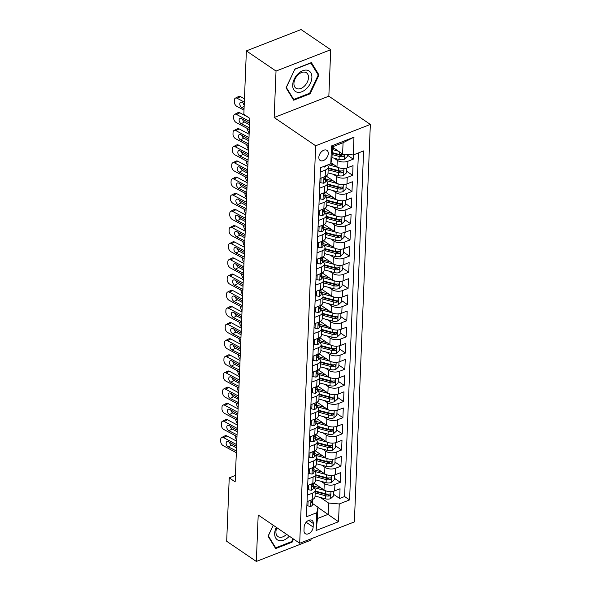 <?xml version="1.0" encoding="UTF-8"?>
<svg xmlns="http://www.w3.org/2000/svg" width="591" height="591" viewBox="0 0 591 591"><rect width="100%" height="100%" fill="white"/><g stroke="black" fill="none" stroke-linecap="round" stroke-linejoin="round"><path stroke-width="0.89" d="M318.837 157.25A6.065 3.967 124.2 0 0 320.152 160.42A6.065 3.967 124.2 0 0 325.235 159.43A6.065 3.967 124.2 0 0 328.293 153.557A6.065 3.967 124.2 0 0 326.978 150.387A6.065 3.967 124.2 0 0 321.896 151.377A6.065 3.967 124.2 0 0 318.837 157.25M330.709 49.725L276.027 71.06L274.158 117.513L328.847 96.178L330.709 49.725L301.07 29.55L246.381 50.885L243.832 114.299L249.764 118.34L235.159 481.887L229.234 477.853L226.685 541.275L256.331 561.45L311.014 540.115L311.065 538.807M328.847 96.178L370.343 124.428L354.378 521.912L299.696 543.247L315.66 145.763L370.343 124.428M313.814 483.017L324.001 489.954A7.587 3.96 2.3 0 0 334.654 490.877L340.047 488.772L339.655 498.464L333.679 494.394M321.076 481.325L324.26 483.49A7.587 3.96 2.3 0 0 334.912 484.413L340.305 482.308L334.321 478.237M340.305 482.308L340.697 472.615L335.304 474.721A7.587 3.96 2.3 0 1 324.651 473.797L314.464 466.86M315.114 450.704L325.294 457.641A7.587 3.96 2.3 0 0 335.954 458.557L341.347 456.451L340.955 466.151L334.971 462.081M315.757 434.548L325.944 441.477A7.587 3.96 2.3 0 0 336.597 442.4L341.997 440.295L341.605 449.995L335.622 445.917M316.407 418.391L326.594 425.321A7.587 3.96 2.3 0 0 337.247 426.244L342.647 424.139L342.255 433.831L336.272 429.76M317.057 402.227L327.244 409.164A7.587 3.96 2.3 0 0 337.897 410.088L343.29 407.982L342.906 417.674L336.922 413.604M317.707 386.071L327.894 393.008A7.587 3.96 2.3 0 0 338.547 393.931L343.94 391.826L343.556 401.518L337.572 397.447M318.357 369.914L328.544 376.851A7.587 3.96 2.3 0 0 339.197 377.767L344.59 375.669L344.198 385.362L338.222 381.291M319.007 353.758L329.187 360.687A7.587 3.96 2.3 0 0 339.847 361.611L345.24 359.505L344.849 369.205L338.865 365.127M319.65 337.601L329.837 344.531A7.587 3.96 2.3 0 0 340.497 345.454L345.89 343.349L345.499 353.049L339.515 348.971M320.3 321.445L330.487 328.374A7.587 3.96 2.3 0 0 341.14 329.298L346.54 327.192L346.149 336.885L340.165 332.814M320.95 305.281L331.137 312.218A7.587 3.96 2.3 0 0 341.79 313.141L347.183 311.036L346.799 320.728L340.815 316.658M321.6 289.125L331.787 296.061A7.587 3.96 2.3 0 0 342.44 296.985L347.833 294.879L347.449 304.572L341.465 300.501M322.25 272.968L332.438 279.905A7.587 3.96 2.3 0 0 343.09 280.821L348.483 278.716L348.092 288.415L342.115 284.345M322.9 256.812L333.088 263.741A7.587 3.96 2.3 0 0 343.74 264.665L349.133 262.559L348.742 272.259L342.758 268.181M323.55 240.655L333.73 247.585A7.587 3.96 2.3 0 0 344.39 248.508L349.783 246.403L349.392 256.095L343.408 252.025M324.193 224.491L334.38 231.428A7.587 3.96 2.3 0 0 345.033 232.352L350.433 230.246L350.042 239.939L344.058 235.868M324.843 208.335L335.031 215.272A7.587 3.96 2.3 0 0 345.683 216.195L351.084 214.09L350.692 223.782L344.708 219.712M325.493 192.178L335.681 199.115A7.587 3.96 2.3 0 0 346.333 200.031L351.726 197.933L351.342 207.626L345.358 203.555M326.143 176.022L336.331 182.951A7.587 3.96 2.3 0 0 346.983 183.875L352.376 181.769L351.992 191.469L346.008 187.391M331.004 162.732L336.981 166.795A7.587 3.96 2.3 0 0 347.634 167.718L353.026 165.613L352.635 175.313L346.658 171.235M319.628 188.189L324.777 186.18A7.587 3.96 -177.7 0 0 327.613 183.254A7.587 3.96 -177.7 0 0 325.944 180.639L325.611 180.41M318.977 204.346L324.127 202.336A7.587 3.96 -177.7 0 0 326.963 199.411A7.587 3.96 -177.7 0 0 325.301 196.803L324.961 196.574M318.335 220.502L323.476 218.493A7.587 3.96 -177.7 0 0 326.313 215.567A7.587 3.96 -177.7 0 0 324.651 212.959L324.311 212.73M317.685 236.659L322.834 234.649A7.587 3.96 -177.7 0 0 325.663 231.724A7.587 3.96 -177.7 0 0 324.001 229.116L323.661 228.887M317.035 252.815L322.184 250.806A7.587 3.96 -177.7 0 0 325.02 247.888A7.587 3.96 -177.7 0 0 323.351 245.272L323.011 245.043M316.384 268.971L321.534 266.969A7.587 3.96 -177.7 0 0 324.37 264.044A7.587 3.96 -177.7 0 0 322.701 261.429L322.368 261.2M315.734 285.135L320.883 283.126A7.587 3.96 -177.7 0 0 323.72 280.2A7.587 3.96 -177.7 0 0 322.051 277.593L321.718 277.364M315.084 301.292L320.233 299.282A7.587 3.96 -177.7 0 0 323.07 296.357A7.587 3.96 -177.7 0 0 321.401 293.749L321.068 293.52M314.442 317.448L319.583 315.439A7.587 3.96 -177.7 0 0 322.42 312.513A7.587 3.96 -177.7 0 0 320.758 309.906L320.418 309.677M313.791 333.605L318.941 331.595A7.587 3.96 -177.7 0 0 321.77 328.677A7.587 3.96 -177.7 0 0 320.108 326.062L319.768 325.833M313.141 349.761L318.29 347.752A7.587 3.96 -177.7 0 0 321.12 344.834A7.587 3.96 -177.7 0 0 319.458 342.219L319.118 341.99M312.491 365.925L317.64 363.916A7.587 3.96 -177.7 0 0 320.477 360.99A7.587 3.96 -177.7 0 0 318.808 358.375L318.468 358.146M311.841 382.082L316.99 380.072A7.587 3.96 -177.7 0 0 319.827 377.147A7.587 3.96 -177.7 0 0 318.157 374.539L317.825 374.31M311.191 398.238L316.34 396.229A7.587 3.96 -177.7 0 0 319.177 393.303A7.587 3.96 -177.7 0 0 317.507 390.695L317.175 390.466M310.541 414.394L315.69 412.385A7.587 3.96 -177.7 0 0 318.527 409.46A7.587 3.96 -177.7 0 0 316.865 406.852L316.525 406.623M309.898 430.551L315.04 428.541A7.587 3.96 -177.7 0 0 317.877 425.623A7.587 3.96 -177.7 0 0 316.215 423.008L315.875 422.779M309.248 446.707L314.397 444.705A7.587 3.96 -177.7 0 0 317.227 441.78A7.587 3.96 -177.7 0 0 315.564 439.165L315.225 438.936M308.598 462.871L313.747 460.862A7.587 3.96 -177.7 0 0 316.584 457.936A7.587 3.96 -177.7 0 0 314.914 455.329L314.575 455.1M307.948 479.028L313.097 477.018A7.587 3.96 -177.7 0 0 315.934 474.093A7.587 3.96 -177.7 0 0 314.264 471.485L313.932 471.256M313.149 527.024L313.289 523.471A5.88 3.842 124.2 0 0 312.018 520.398A5.88 3.842 124.2 0 0 307.091 521.351A5.88 3.842 124.2 0 0 304.129 527.039L303.988 530.6A5.88 3.842 124.2 0 0 305.259 533.666A5.88 3.842 124.2 0 0 310.186 532.713A5.88 3.842 124.2 0 0 313.149 527.024L306.168 522.267M332.408 147.085L342.61 154.029L343.061 142.719L332.423 146.871L331.965 158.181L330.797 163.714L320.448 167.748L306.434 516.763L316.776 512.722L317.951 507.189L312.632 503.569M330.797 163.714L331.507 145.94L353.972 137.178L353.263 154.953L363.605 150.912L349.591 499.927L339.241 503.96L338.532 521.735L316.067 530.496L316.776 512.722M334.055 158.166L337.239 160.331L336.981 166.795M333.405 174.323L336.589 176.495L336.331 182.951M332.755 190.479L335.939 192.651L335.681 199.115M332.105 206.636L335.289 208.808L335.031 215.272M331.455 222.8L334.639 224.964L334.38 231.428M330.805 238.956L333.989 241.121L333.73 247.585M330.162 255.113L333.346 257.277L333.088 263.741M329.512 271.269L332.696 273.441L332.438 279.905M328.862 287.425L332.046 289.597L331.787 296.061M328.212 303.589L331.396 305.754L331.137 312.218M327.562 319.746L330.746 321.91L330.487 328.374M326.912 335.902L330.096 338.067L329.837 344.531M326.262 352.059L329.453 354.231L329.187 360.687M325.619 368.215L328.803 370.387L328.544 376.851M324.969 384.379L328.153 386.544L327.894 393.008M324.319 400.535L327.503 402.7L327.244 409.164M323.669 416.692L326.853 418.856L326.594 425.321M323.018 432.848L326.202 435.013L325.944 441.477M322.368 449.005L325.552 451.177L325.294 457.641M321.726 465.161L324.91 467.333L324.651 473.797M307.298 495.184L312.447 493.175A7.587 3.96 2.3 0 0 315.284 490.249A7.587 3.96 2.3 0 0 313.614 487.641L313.282 487.412M339.655 498.464L344.612 496.536L358.412 152.943M337.239 160.331A7.587 3.96 -177.7 0 0 347.892 161.254L353.285 159.149L353.455 154.872M352.635 175.313L347.242 177.411A7.587 3.96 -177.7 0 1 336.589 176.495M351.992 191.469L346.592 193.575A7.587 3.96 -177.7 0 1 335.939 192.651M351.342 207.626L345.942 209.731A7.587 3.96 -177.7 0 1 335.289 208.808M350.692 223.782L345.299 225.888A7.587 3.96 -177.7 0 1 334.639 224.964M350.042 239.939L344.649 242.044A7.587 3.96 -177.7 0 1 333.989 241.121M349.392 256.095L343.999 258.201A7.587 3.96 -177.7 0 1 333.346 257.277M348.742 272.259L343.349 274.357A7.587 3.96 -177.7 0 1 332.696 273.441M348.092 288.415L342.699 290.521A7.587 3.96 -177.7 0 1 332.046 289.597M347.449 304.572L342.049 306.677A7.587 3.96 -177.7 0 1 331.396 305.754M346.799 320.728L341.406 322.834A7.587 3.96 -177.7 0 1 330.746 321.91M346.149 336.885L340.756 338.99A7.587 3.96 -177.7 0 1 330.096 338.067M345.499 353.049L340.106 355.147A7.587 3.96 -177.7 0 1 329.453 354.231M344.849 369.205L339.456 371.311A7.587 3.96 -177.7 0 1 328.803 370.387M344.198 385.362L338.806 387.467A7.587 3.96 -177.7 0 1 328.153 386.544M343.556 401.518L338.155 403.623A7.587 3.96 -177.7 0 1 327.503 402.7M342.906 417.674L337.505 419.78A7.587 3.96 -177.7 0 1 326.853 418.856M342.255 433.831L336.863 435.936A7.587 3.96 -177.7 0 1 326.202 435.013M341.605 449.995L336.213 452.093A7.587 3.96 -177.7 0 1 325.552 451.177M340.955 466.151L335.562 468.257A7.587 3.96 -177.7 0 1 324.91 467.333M307.039 501.648L312.188 499.639A7.587 3.96 2.3 0 0 315.025 496.713L315.284 490.249M307.689 485.492L312.838 483.482A7.587 3.96 2.3 0 0 315.675 480.557L315.934 474.093M308.339 469.335L313.489 467.326A7.587 3.96 2.3 0 0 316.318 464.4L316.584 457.936M308.99 453.171L314.131 451.162A7.587 3.96 2.3 0 0 316.968 448.244L317.227 441.78M309.632 437.015L314.781 435.006A7.587 3.96 2.3 0 0 317.618 432.08L317.877 425.623M310.282 420.858L315.431 418.849A7.587 3.96 2.3 0 0 318.268 415.924L318.527 409.46M310.932 404.702L316.082 402.693A7.587 3.96 2.3 0 0 318.918 399.767L319.177 393.303M311.583 388.546L316.732 386.536A7.587 3.96 2.3 0 0 319.568 383.611L319.827 377.147M312.233 372.382L317.382 370.38A7.587 3.96 2.3 0 0 320.211 367.454L320.477 360.99M312.883 356.225L318.032 354.216A7.587 3.96 2.3 0 0 320.861 351.298L321.12 344.834M313.533 340.069L318.675 338.059A7.587 3.96 2.3 0 0 321.511 335.134L321.77 328.677M314.176 323.912L319.325 321.903A7.587 3.96 2.3 0 0 322.161 318.977L322.42 312.513M314.826 307.756L319.975 305.746A7.587 3.96 2.3 0 0 322.812 302.821L323.07 296.357M315.476 291.592L320.625 289.59A7.587 3.96 2.3 0 0 323.462 286.665L323.72 280.2M316.126 275.436L321.275 273.426A7.587 3.96 2.3 0 0 324.112 270.508L324.37 264.044M316.776 259.279L321.925 257.27A7.587 3.96 2.3 0 0 324.755 254.344L325.02 247.888M317.426 243.123L322.568 241.113A7.587 3.96 2.3 0 0 325.405 238.188L325.663 231.724M318.069 226.966L323.218 224.957A7.587 3.96 2.3 0 0 326.055 222.031L326.313 215.567M318.719 210.81L323.868 208.8A7.587 3.96 2.3 0 0 326.705 205.875L326.963 199.411M319.369 194.646L324.518 192.644A7.587 3.96 2.3 0 0 327.355 189.718L327.613 183.254M320.019 178.489L325.168 176.48A7.587 3.96 2.3 0 0 328.005 173.562L328.264 167.098A7.587 3.96 -177.7 0 1 325.427 170.016L320.278 172.025M317.951 507.189L317.493 518.499L328.138 514.347L328.589 503.037L339.241 503.96M317.936 507.41L338.532 521.735M320.425 497.482L328.589 503.037M276.027 71.06L246.381 50.885M274.158 117.513L315.66 145.763M299.696 543.247L258.193 514.997L256.331 561.45M235.417 475.437L229.234 477.853M344.612 496.536L349.591 499.927M353.285 159.149L347.301 155.078M353.263 154.953L342.61 154.029M327.318 165.074A7.587 3.96 -177.7 0 1 328.264 167.098M317.493 518.499L316.067 530.496M331.507 145.94L332.423 146.871M353.972 137.178L343.061 142.719M273.219 525.222L268.048 536.2L275.657 548.581L292.124 542.161L293.572 539.081M294.916 69.021L286.059 87.823L293.661 100.204L310.135 93.777L318.992 74.976L311.383 62.594L294.916 69.021M291.444 541.696L292.124 542.161M317.663 74.067L318.992 74.976M309.448 93.312L310.135 93.777M308.088 501.242L307.896 505.933L310.792 506.391A5.024 2.623 2.3 0 0 312.595 504.485L312.72 501.412A5.024 2.623 2.3 0 0 312.609 500.806L312.44 500.385M236.334 452.699L223.25 445.695A3.79 2.371 -117.1 0 1 220.657 441.012L220.716 439.394A3.79 2.371 -117.1 0 1 221.721 437.473A3.79 2.371 -117.1 0 1 223.575 437.621L236.659 444.617M236.792 441.248L226.87 435.936L223.575 437.621M221.721 437.473L225.016 435.789A3.79 2.371 62.9 0 1 226.87 435.936M229.5 442.275A3.036 1.899 -117.1 0 0 231.502 445.178L236.526 447.867M236.459 450.985L228.207 446.862A3.036 1.899 62.9 0 1 226.131 443.117A3.036 1.899 62.9 0 1 226.929 441.58A3.036 1.899 62.9 0 1 228.414 441.691L236.644 446.39M312.802 499.373L312.794 499.476A5.024 2.623 -177.7 0 1 311.952 500.85C310.984 502.077 310.955 502.719 311.878 502.793A5.024 2.623 2.3 0 0 312.72 501.412M311.391 502.838L311.878 502.793L311.161 502.306M306.899 505.246L307.896 505.933M321.341 488.144L315.402 486.548A12.042 6.287 -177.7 0 1 313.341 485.861M325.102 490.567L314.375 487.693A14.502 7.572 -177.7 0 1 313.282 487.368M333.804 491.158L333.612 495.901L330.591 498.664A5.024 2.623 -177.7 0 1 325.442 498.826L315.047 496.041M313.429 483.445A5.969 3.118 2.3 0 0 313.887 483.076M315.173 492.968L325.56 495.753A5.024 2.623 2.3 0 0 329.46 495.93C330.82 494.97 330.849 494.327 329.542 493.987A5.024 2.623 -177.7 0 1 325.641 493.817L315.254 491.032M235.1 435.53A3.79 1.751 -106.3 0 0 236.851 439.867M329.46 495.93L327.754 494.77A2.556 1.337 -177.7 0 1 326.587 494.615L315.232 491.572M330.258 494.098L329.542 493.987M276.307 527.327A12.322 8.06 124.2 0 0 274.675 533.363A12.322 8.06 124.2 0 0 279.41 540.654A12.322 8.06 124.2 0 0 289.331 536.192M276.891 527.726A9.33 6.102 124.2 0 0 275.923 531.715A9.33 6.102 124.2 0 0 277.947 536.591A9.33 6.102 124.2 0 0 286.583 534.323M293.018 538.704L291.651 541.615L275.694 547.835L268.321 535.845L273.301 525.281M274.837 547.259L275.694 547.835M297.118 92.203A12.322 8.06 124.2 0 0 310.393 83.242A12.322 8.06 124.2 0 0 307.453 70.27A12.322 8.06 124.2 0 0 294.178 79.231A12.322 8.06 124.2 0 0 297.118 92.203M297.295 88.805A9.33 6.102 124.2 0 0 306.84 82.999A9.33 6.102 124.2 0 0 306.456 72.789A9.33 6.102 124.2 0 0 305.119 72.198A9.33 6.102 124.2 0 0 295.574 78.012A9.33 6.102 124.2 0 0 295.958 88.214A9.33 6.102 124.2 0 0 297.295 88.805M294.916 69.243L310.873 63.015L318.246 75.013L309.662 93.23L293.705 99.458L286.332 87.461L294.835 69.191M292.848 98.874L293.705 99.458M308.738 485.078L308.546 489.769L311.435 490.235A5.024 2.623 2.3 0 0 313.245 488.329L313.363 485.255A5.024 2.623 2.3 0 0 313.26 484.65L313.082 484.228M236.984 436.542L223.9 429.539A3.79 2.371 -117.1 0 1 221.307 424.848L221.366 423.237A3.79 2.371 -117.1 0 1 222.364 421.317A3.79 2.371 -117.1 0 1 224.225 421.457L237.309 428.46M237.442 425.084L227.513 419.78L224.225 421.457M222.364 421.317L225.659 419.632A3.79 2.371 62.9 0 1 227.513 419.78M230.15 426.118A3.036 1.899 -117.1 0 0 232.152 429.022L237.176 431.711M237.109 434.828L228.857 430.706A3.036 1.899 62.9 0 1 226.781 426.953A3.036 1.899 62.9 0 1 227.579 425.424A3.036 1.899 62.9 0 1 229.064 425.535L237.294 430.233M313.452 483.216L313.444 483.32A5.024 2.623 -177.7 0 1 312.602 484.694C311.634 485.913 311.605 486.563 312.521 486.629A5.024 2.623 2.3 0 0 313.363 485.255M312.033 486.681L312.521 486.629L311.812 486.149M307.542 489.089L308.546 489.769M309.389 468.922L309.196 473.613L312.085 474.078A5.024 2.623 2.3 0 0 313.895 472.172L314.013 469.099A5.024 2.623 2.3 0 0 313.902 468.493L313.732 468.072M237.634 420.378L224.543 413.382A3.79 2.371 -117.1 0 1 221.95 408.691L222.017 407.073A3.79 2.371 -117.1 0 1 223.014 405.16A3.79 2.371 -117.1 0 1 224.868 405.3L237.959 412.304M238.092 408.928L228.163 403.616L224.868 405.3M223.014 405.16L226.309 403.476A3.79 2.371 62.9 0 1 228.163 403.616M230.8 409.962A3.036 1.899 -117.1 0 0 232.802 412.865L237.826 415.554M237.759 418.672L229.507 414.55A3.036 1.899 62.9 0 1 227.432 410.797A3.036 1.899 62.9 0 1 228.229 409.26A3.036 1.899 62.9 0 1 229.714 409.378L237.944 414.077M314.094 467.053L314.094 467.163A5.024 2.623 -177.7 0 1 313.252 468.537C312.277 469.756 312.255 470.406 313.171 470.473A5.024 2.623 2.3 0 0 314.013 469.099M312.683 470.525L313.171 470.473L312.462 469.993M308.192 472.933L309.196 473.613M310.031 452.765L309.847 457.456L312.735 457.922A5.024 2.623 2.3 0 0 314.538 456.008L314.663 452.942A5.024 2.623 2.3 0 0 314.552 452.337L314.382 451.908M238.284 404.222L225.193 397.226A3.79 2.371 -117.1 0 1 222.6 392.535L222.667 390.917A3.79 2.371 -117.1 0 1 223.664 388.996A3.79 2.371 -117.1 0 1 225.518 389.144L238.609 396.147M238.742 392.771L228.813 387.46L225.518 389.144M223.664 388.996L226.959 387.319A3.79 2.371 62.9 0 1 228.813 387.46M231.45 393.798A3.036 1.899 -117.1 0 0 233.452 396.709L238.476 399.398M238.409 402.515L230.158 398.393A3.036 1.899 62.9 0 1 228.082 394.64A3.036 1.899 62.9 0 1 228.88 393.104A3.036 1.899 62.9 0 1 230.364 393.222L238.594 397.913M314.744 450.896L314.744 450.999A5.024 2.623 -177.7 0 1 313.902 452.381C312.927 453.6 312.905 454.243 313.821 454.316A5.024 2.623 2.3 0 0 314.663 452.942M313.333 454.368L313.821 454.316L313.112 453.836M308.842 456.777L309.847 457.456M310.681 436.609L310.497 441.3L313.385 441.758A5.024 2.623 2.3 0 0 315.188 439.852L315.313 436.786A5.024 2.623 2.3 0 0 315.202 436.18L315.033 435.752M238.927 388.065L225.843 381.062A3.79 2.371 -117.1 0 1 223.25 376.378L223.317 374.76A3.79 2.371 -117.1 0 1 224.314 372.84A3.79 2.371 -117.1 0 1 226.168 372.987L239.252 379.983M239.392 376.615L229.463 371.303L226.168 372.987M224.314 372.84L227.609 371.155A3.79 2.371 62.9 0 1 229.463 371.303M232.093 377.642A3.036 1.899 -117.1 0 0 234.102 380.552L239.126 383.241M239.06 386.359L230.808 382.237A3.036 1.899 62.9 0 1 228.732 378.484A3.036 1.899 62.9 0 1 229.53 376.947A3.036 1.899 62.9 0 1 231.015 377.065L239.244 381.756M315.395 434.74L315.395 434.843A5.024 2.623 -177.7 0 1 314.552 436.217C313.577 437.443 313.555 438.086 314.471 438.16A5.024 2.623 2.3 0 0 315.313 436.786M313.984 438.204L314.471 438.16L313.762 437.672M309.492 440.613L310.497 441.3M321.992 471.987L316.052 470.392A12.042 6.287 -177.7 0 1 313.991 469.705M325.752 474.41L315.025 471.537A14.502 7.572 -177.7 0 1 313.932 471.212M334.454 475.001L334.262 479.737L331.241 482.507A5.024 2.623 -177.7 0 1 326.084 482.67L315.697 479.877M314.08 467.289A5.969 3.118 2.3 0 0 314.538 466.912M315.823 476.811L326.21 479.597A5.024 2.623 2.3 0 0 330.11 479.774C331.47 478.813 331.499 478.171 330.192 477.831A5.024 2.623 -177.7 0 1 326.291 477.661L315.897 474.868M235.75 419.374A3.79 1.751 -106.3 0 0 237.501 423.71M330.11 479.774L328.404 478.607A2.556 1.337 -177.7 0 1 327.237 478.459L315.882 475.408M330.901 477.942L330.192 477.831M322.642 455.831L316.702 454.235A12.042 6.287 -177.7 0 1 314.641 453.548M326.402 458.254L315.675 455.38A14.502 7.572 -177.7 0 1 314.582 455.055M335.104 458.845L334.912 463.58L331.891 466.351A5.024 2.623 -177.7 0 1 326.734 466.506L316.348 463.721M314.73 451.132A5.969 3.118 2.3 0 0 315.188 450.756M316.473 460.655L326.86 463.44A5.024 2.623 2.3 0 0 330.761 463.617C332.12 462.657 332.142 462.007 330.842 461.674A5.024 2.623 -177.7 0 1 326.934 461.497L316.547 458.712M236.393 403.217A3.79 1.751 -106.3 0 0 238.151 407.554M330.761 463.617L329.054 462.45A2.556 1.337 -177.7 0 1 327.887 462.295L316.525 459.251M331.551 461.778L330.842 461.674M323.292 439.674L317.352 438.079A12.042 6.287 -177.7 0 1 315.291 437.392M327.052 442.098L316.325 439.216A14.502 7.572 -177.7 0 1 315.225 438.891M335.754 442.689L335.562 447.424L332.541 450.194A5.024 2.623 -177.7 0 1 327.384 450.349L316.998 447.564M315.38 434.976A5.969 3.118 2.3 0 0 315.838 434.599M317.123 444.498L327.51 447.284A5.024 2.623 2.3 0 0 331.411 447.453C332.77 446.5 332.792 445.85 331.485 445.518A5.024 2.623 -177.7 0 1 327.584 445.341L317.197 442.556M237.043 387.061A3.79 1.751 -106.3 0 0 238.794 391.397M331.411 447.453L329.704 446.294A2.556 1.337 -177.7 0 1 328.53 446.139L317.175 443.095M332.201 445.621L331.485 445.518M323.934 423.511L317.995 421.922A12.042 6.287 -177.7 0 1 315.941 421.235M327.702 425.941L316.975 423.06A14.502 7.572 -177.7 0 1 315.875 422.735M336.405 426.525L336.213 431.267L333.191 434.038A5.024 2.623 -177.7 0 1 328.035 434.193L317.648 431.408M316.03 418.812A5.969 3.118 2.3 0 0 316.488 418.443M317.766 428.335L328.16 431.127A5.024 2.623 2.3 0 0 332.061 431.297C333.42 430.344 333.442 429.694 332.135 429.362A5.024 2.623 -177.7 0 1 328.234 429.184L317.847 426.399M237.693 370.897A3.79 1.751 -106.3 0 0 239.444 375.233M332.061 431.297L330.354 430.137A2.556 1.337 -177.7 0 1 329.18 429.982L317.825 426.938M332.851 429.465L332.135 429.362M311.331 420.452L311.147 425.143L314.035 425.601A5.024 2.623 2.3 0 0 315.838 423.695L315.963 420.622A5.024 2.623 2.3 0 0 315.853 420.016L315.683 419.595M239.577 371.909L226.493 364.906A3.79 2.371 -117.1 0 1 223.9 360.222L223.967 358.604A3.79 2.371 -117.1 0 1 224.964 356.683A3.79 2.371 -117.1 0 1 226.818 356.831L239.902 363.827M240.042 360.458L230.113 355.147L226.818 356.831M224.964 356.683L228.259 354.999A3.79 2.371 62.9 0 1 230.113 355.147M232.743 361.485A3.036 1.899 -117.1 0 0 234.745 364.396L239.776 367.077M239.702 370.195L231.45 366.073A3.036 1.899 62.9 0 1 229.382 362.327A3.036 1.899 62.9 0 1 230.18 360.791A3.036 1.899 62.9 0 1 231.665 360.902L239.887 365.6M316.045 418.583L316.037 418.687A5.024 2.623 -177.7 0 1 315.195 420.061C314.227 421.287 314.198 421.93 315.121 422.004A5.024 2.623 2.3 0 0 315.963 420.622M314.634 422.048L315.121 422.004L314.412 421.516M310.142 424.456L311.147 425.143M324.585 407.354L318.645 405.766A12.042 6.287 -177.7 0 1 316.584 405.071M328.345 409.777L317.626 406.903A14.502 7.572 -177.7 0 1 316.525 406.578M337.047 410.368L336.863 415.111L333.841 417.874A5.024 2.623 -177.7 0 1 328.685 418.036L318.298 415.251M316.68 402.656A5.969 3.118 2.3 0 0 317.138 402.286M318.416 412.178L328.803 414.963A5.024 2.623 2.3 0 0 332.711 415.141C334.07 414.18 334.092 413.537 332.785 413.205A5.024 2.623 -177.7 0 1 328.884 413.028L318.497 410.243M238.343 354.74A3.79 1.751 -106.3 0 0 240.094 359.077M332.711 415.141L331.004 413.981A2.556 1.337 -177.7 0 1 329.83 413.826L318.475 410.782M333.501 413.308L332.785 413.205M311.982 404.288L311.789 408.979L314.685 409.445A5.024 2.623 2.3 0 0 316.488 407.539L316.613 404.466A5.024 2.623 2.3 0 0 316.503 403.86L316.333 403.439M240.227 355.752L227.143 348.749A3.79 2.371 -117.1 0 1 224.55 344.058L224.617 342.448A3.79 2.371 -117.1 0 1 225.614 340.527A3.79 2.371 -117.1 0 1 227.469 340.667L240.552 347.671M240.685 344.302L230.763 338.99L227.469 340.667M225.614 340.527L228.909 338.842A3.79 2.371 62.9 0 1 230.763 338.99M233.393 345.329A3.036 1.899 -117.1 0 0 235.395 348.232L240.419 350.921M240.352 354.039L232.1 349.916A3.036 1.899 62.9 0 1 230.025 346.163A3.036 1.899 62.9 0 1 230.83 344.634A3.036 1.899 62.9 0 1 232.307 344.745L240.537 349.444M316.695 402.427L316.687 402.53A5.024 2.623 -177.7 0 1 315.845 403.904C314.877 405.123 314.848 405.773 315.771 405.847A5.024 2.623 2.3 0 0 316.613 404.466M315.284 405.891L315.771 405.847L315.055 405.36M310.792 408.3L311.789 408.979M325.235 391.198L319.295 389.602A12.042 6.287 -177.7 0 1 317.234 388.915M328.995 393.621L318.268 390.747A14.502 7.572 -177.7 0 1 317.175 390.422M337.697 394.212L337.513 398.955L334.491 401.717A5.024 2.623 -177.7 0 1 329.335 401.88L318.941 399.095M317.33 386.499A5.969 3.118 2.3 0 0 317.781 386.122M319.066 396.022L329.453 398.807A5.024 2.623 2.3 0 0 333.354 398.984C334.713 398.024 334.742 397.381 333.435 397.041A5.024 2.623 -177.7 0 1 329.534 396.871L319.147 394.086M238.993 338.584A3.79 1.751 -106.3 0 0 240.744 342.92M333.354 398.984L331.647 397.824A2.556 1.337 -177.7 0 1 330.48 397.669L319.125 394.618M334.151 397.152L333.435 397.041M312.632 388.132L312.44 392.823L315.335 393.288A5.024 2.623 2.3 0 0 317.138 391.382L317.264 388.309A5.024 2.623 2.3 0 0 317.153 387.703L316.983 387.282M240.877 339.596L227.794 332.593A3.79 2.371 -117.1 0 1 225.201 327.902L225.26 326.291A3.79 2.371 -117.1 0 1 226.264 324.37A3.79 2.371 -117.1 0 1 228.119 324.511L241.202 331.514M241.335 328.138L231.413 322.826L228.119 324.511M226.264 324.37L229.552 322.686A3.79 2.371 62.9 0 1 231.413 322.826M234.043 329.172A3.036 1.899 -117.1 0 0 236.045 332.076L241.069 334.765M241.002 337.882L232.751 333.76A3.036 1.899 62.9 0 1 230.675 330.007A3.036 1.899 62.9 0 1 231.473 328.47A3.036 1.899 62.9 0 1 232.957 328.589L241.187 333.287M317.345 386.263L317.337 386.374A5.024 2.623 -177.7 0 1 316.495 387.748C315.528 388.967 315.498 389.617 316.421 389.683A5.024 2.623 2.3 0 0 317.264 388.309M315.926 389.735L316.421 389.683L315.705 389.203M311.435 392.143L312.44 392.823M325.885 375.041L319.945 373.446A12.042 6.287 -177.7 0 1 317.884 372.758M329.645 377.464L318.918 374.591A14.502 7.572 -177.7 0 1 317.825 374.266M338.348 378.055L338.155 382.791L335.134 385.561A5.024 2.623 -177.7 0 1 329.977 385.724L319.591 382.931M317.973 370.343A5.969 3.118 2.3 0 0 318.431 369.966M319.716 379.865L330.103 382.65A5.024 2.623 2.3 0 0 334.004 382.828C335.363 381.867 335.392 381.217 334.085 380.885A5.024 2.623 -177.7 0 1 330.184 380.715L319.797 377.922M239.643 322.427A3.79 1.751 -106.3 0 0 241.394 326.764M334.004 382.828L332.297 381.66A2.556 1.337 -177.7 0 1 331.13 381.513L319.775 378.462M334.794 380.988L334.085 380.885M313.282 371.975L313.09 376.666L315.978 377.132A5.024 2.623 2.3 0 0 317.788 375.219L317.906 372.153A5.024 2.623 2.3 0 0 317.803 371.547L317.626 371.126M241.527 323.432L228.444 316.436A3.79 2.371 -117.1 0 1 225.843 311.745L225.91 310.127A3.79 2.371 -117.1 0 1 226.907 308.207A3.79 2.371 -117.1 0 1 228.761 308.354L241.852 315.358M241.985 311.982L232.056 306.67L228.761 308.354M226.907 308.207L230.202 306.53A3.79 2.371 62.9 0 1 232.056 306.67M234.693 313.008A3.036 1.899 -117.1 0 0 236.695 315.919L241.719 318.608M241.653 321.726L233.401 317.603A3.036 1.899 62.9 0 1 231.325 313.851A3.036 1.899 62.9 0 1 232.123 312.314A3.036 1.899 62.9 0 1 233.608 312.432L241.837 317.123M317.988 370.106L317.988 370.21A5.024 2.623 -177.7 0 1 317.145 371.591C316.178 372.81 316.148 373.46 317.064 373.527A5.024 2.623 2.3 0 0 317.906 372.153M316.577 373.578L317.064 373.527L316.355 373.047M312.085 375.987L313.09 376.666M326.535 358.885L320.595 357.289A12.042 6.287 -177.7 0 1 318.534 356.602M330.295 361.308L319.568 358.427A14.502 7.572 -177.7 0 1 318.475 358.109M338.998 361.899L338.806 366.634L335.784 369.405A5.024 2.623 -177.7 0 1 330.628 369.56L320.241 366.775M318.623 354.186A5.969 3.118 2.3 0 0 319.081 353.81M320.366 363.709L330.753 366.494A5.024 2.623 2.3 0 0 334.654 366.664C336.013 365.711 336.043 365.061 334.735 364.728A5.024 2.623 -177.7 0 1 330.834 364.551L320.44 361.766M240.293 306.271A3.79 1.751 -106.3 0 0 242.044 310.607M334.654 366.664L332.947 365.504A2.556 1.337 -177.7 0 1 331.78 365.349L320.418 362.305M335.444 364.832L334.735 364.728M313.924 355.819L313.74 360.51L316.628 360.975A5.024 2.623 2.3 0 0 318.438 359.062L318.556 355.996A5.024 2.623 2.3 0 0 318.446 355.39L318.276 354.962M242.177 307.276L229.086 300.28A3.79 2.371 -117.1 0 1 226.493 295.589L226.56 293.971A3.79 2.371 -117.1 0 1 227.557 292.05A3.79 2.371 -117.1 0 1 229.411 292.198L242.502 299.201M242.635 295.825L232.706 290.513L229.411 292.198M227.557 292.05L230.852 290.366A3.79 2.371 62.9 0 1 232.706 290.513M235.344 296.852A3.036 1.899 -117.1 0 0 237.346 299.763L242.369 302.452M242.303 305.569L234.051 301.447A3.036 1.899 62.9 0 1 231.975 297.694A3.036 1.899 62.9 0 1 232.773 296.157A3.036 1.899 62.9 0 1 234.258 296.276L242.487 300.967M318.638 353.95L318.638 354.053A5.024 2.623 -177.7 0 1 317.795 355.435C316.82 356.654 316.798 357.296 317.714 357.37A5.024 2.623 2.3 0 0 318.556 355.996M317.227 357.415L317.714 357.37L317.005 356.883M312.735 359.823L313.74 360.51M314.575 339.662L314.39 344.354L317.278 344.812A5.024 2.623 2.3 0 0 319.081 342.906L319.206 339.84A5.024 2.623 2.3 0 0 319.096 339.227L318.926 338.806M242.827 291.119L229.736 284.116A3.79 2.371 -117.1 0 1 227.143 279.432L227.21 277.814A3.79 2.371 -117.1 0 1 228.207 275.894A3.79 2.371 -117.1 0 1 230.062 276.041L243.145 283.037M243.285 279.669L233.356 274.357L230.062 276.041M228.207 275.894L231.502 274.209A3.79 2.371 62.9 0 1 233.356 274.357M235.986 280.695A3.036 1.899 -117.1 0 0 237.996 283.606L243.019 286.295M242.953 289.405L234.701 285.283A3.036 1.899 62.9 0 1 232.625 281.538A3.036 1.899 62.9 0 1 233.423 280.001A3.036 1.899 62.9 0 1 234.908 280.119L243.137 284.81M319.288 337.793L319.288 337.897A5.024 2.623 -177.7 0 1 318.446 339.271C317.47 340.497 317.448 341.14 318.364 341.214A5.024 2.623 2.3 0 0 319.206 339.84M317.877 341.258L318.364 341.214L317.655 340.726M313.385 343.666L314.39 344.354M315.225 323.506L315.04 328.197L317.928 328.655A5.024 2.623 2.3 0 0 319.731 326.749L319.857 323.676A5.024 2.623 2.3 0 0 319.746 323.07L319.576 322.649M243.47 274.963L230.387 267.959A3.79 2.371 -117.1 0 1 227.794 263.268L227.86 261.658A3.79 2.371 -117.1 0 1 228.857 259.737A3.79 2.371 -117.1 0 1 230.712 259.885L243.795 266.881M243.935 263.512L234.006 258.201L230.712 259.885M228.857 259.737L232.152 258.053A3.79 2.371 62.9 0 1 234.006 258.201M236.636 264.539A3.036 1.899 -117.1 0 0 238.638 267.442L243.669 270.131M243.603 273.249L235.351 269.127A3.036 1.899 62.9 0 1 233.275 265.381A3.036 1.899 62.9 0 1 234.073 263.845A3.036 1.899 62.9 0 1 235.558 263.955L243.787 268.654M319.938 321.637L319.93 321.74A5.024 2.623 -177.7 0 1 319.088 323.114C318.121 324.341 318.098 324.984 319.014 325.057A5.024 2.623 2.3 0 0 319.857 323.676M318.527 325.102L319.014 325.057L318.305 324.57M314.035 327.51L315.04 328.197M315.875 307.342L315.683 312.033L318.579 312.499A5.024 2.623 2.3 0 0 320.381 310.593L320.507 307.519A5.024 2.623 2.3 0 0 320.396 306.914L320.226 306.493M244.12 258.806L231.037 251.803A3.79 2.371 -117.1 0 1 228.444 247.112L228.51 245.501A3.79 2.371 -117.1 0 1 229.507 243.581A3.79 2.371 -117.1 0 1 231.362 243.721L244.445 250.724M244.578 247.348L234.657 242.044L231.362 243.721M229.507 243.581L232.802 241.896A3.79 2.371 62.9 0 1 234.657 242.044M237.286 248.383A3.036 1.899 -117.1 0 0 239.289 251.286L244.312 253.975M244.246 257.092L235.994 252.97A3.036 1.899 62.9 0 1 233.925 249.217A3.036 1.899 62.9 0 1 234.723 247.681A3.036 1.899 62.9 0 1 236.201 247.799L244.43 252.497M320.588 305.481L320.581 305.584A5.024 2.623 -177.7 0 1 319.738 306.958C318.771 308.177 318.741 308.827 319.665 308.894A5.024 2.623 2.3 0 0 320.507 307.519M319.177 308.945L319.665 308.894L318.948 308.413M314.685 311.354L315.683 312.033M316.525 291.186L316.333 295.877L319.229 296.342A5.024 2.623 2.3 0 0 321.031 294.436L321.157 291.363A5.024 2.623 2.3 0 0 321.046 290.757L320.876 290.336M244.77 242.642L231.687 235.646A3.79 2.371 -117.1 0 1 229.094 230.955L229.153 229.338A3.79 2.371 -117.1 0 1 230.158 227.424A3.79 2.371 -117.1 0 1 232.012 227.565L245.095 234.568M245.228 231.192L235.307 225.88L232.012 227.565M230.158 227.424L233.452 225.74A3.79 2.371 62.9 0 1 235.307 225.88M237.937 232.219A3.036 1.899 -117.1 0 0 239.939 235.129L244.962 237.818M244.896 240.936L236.644 236.814A3.036 1.899 62.9 0 1 234.568 233.061A3.036 1.899 62.9 0 1 235.366 231.524A3.036 1.899 62.9 0 1 236.851 231.642L245.08 236.341M321.238 289.317L321.231 289.42A5.024 2.623 -177.7 0 1 320.388 290.802C319.421 292.02 319.391 292.671 320.315 292.737A5.024 2.623 2.3 0 0 321.157 291.363M319.827 292.789L320.315 292.737L319.598 292.257M315.335 295.197L316.333 295.877M317.175 275.029L316.983 279.72L319.871 280.186A5.024 2.623 2.3 0 0 321.681 278.272L321.8 275.207A5.024 2.623 2.3 0 0 321.696 274.601L321.519 274.172M245.42 226.486L232.337 219.49A3.79 2.371 -117.1 0 1 229.744 214.799L229.803 213.181A3.79 2.371 -117.1 0 1 230.8 211.26A3.79 2.371 -117.1 0 1 232.662 211.408L245.745 218.411M245.878 215.035L235.949 209.724L232.662 211.408M230.8 211.26L234.095 209.583A3.79 2.371 62.9 0 1 235.949 209.724M238.587 216.062A3.036 1.899 -117.1 0 0 240.589 218.973L245.612 221.662M245.546 224.779L237.294 220.657A3.036 1.899 62.9 0 1 235.218 216.904A3.036 1.899 62.9 0 1 236.016 215.368A3.036 1.899 62.9 0 1 237.501 215.486L245.73 220.177M321.888 273.16L321.881 273.264A5.024 2.623 -177.7 0 1 321.039 274.645C320.071 275.864 320.041 276.507 320.957 276.581A5.024 2.623 2.3 0 0 321.8 275.207M320.47 276.632L320.957 276.581L320.248 276.1M315.978 279.041L316.983 279.72M317.825 258.873L317.633 263.564L320.521 264.022A5.024 2.623 2.3 0 0 322.331 262.116L322.45 259.05A5.024 2.623 2.3 0 0 322.339 258.444L322.169 258.016M246.07 210.33L232.98 203.326A3.79 2.371 -117.1 0 1 230.387 198.642L230.453 197.025A3.79 2.371 -117.1 0 1 231.45 195.104A3.79 2.371 -117.1 0 1 233.305 195.252L246.395 202.248M246.528 198.879L236.599 193.567L233.305 195.252M231.45 195.104L234.745 193.42A3.79 2.371 62.9 0 1 236.599 193.567M239.237 199.906A3.036 1.899 -117.1 0 0 241.239 202.816L246.262 205.505M246.196 208.623L237.944 204.501A3.036 1.899 62.9 0 1 235.868 200.748A3.036 1.899 62.9 0 1 236.666 199.211A3.036 1.899 62.9 0 1 238.151 199.33L246.381 204.021M322.531 257.004L322.531 257.107A5.024 2.623 -177.7 0 1 321.689 258.481C320.714 259.708 320.691 260.35 321.607 260.424A5.024 2.623 2.3 0 0 322.45 259.05M321.12 260.468L321.607 260.424L320.898 259.937M316.628 262.877L317.633 263.564M318.468 242.716L318.283 247.407L321.172 247.865A5.024 2.623 2.3 0 0 322.974 245.959L323.1 242.886A5.024 2.623 2.3 0 0 322.989 242.28L322.819 241.859M246.72 194.173L233.63 187.17A3.79 2.371 -117.1 0 1 231.037 182.486L231.103 180.868A3.79 2.371 -117.1 0 1 232.1 178.947A3.79 2.371 -117.1 0 1 233.955 179.095L247.045 186.091M247.178 182.722L237.25 177.411L233.955 179.095M232.1 178.947L235.395 177.263A3.79 2.371 62.9 0 1 237.25 177.411M239.887 183.749A3.036 1.899 -117.1 0 0 241.889 186.66L246.912 189.342M246.846 192.459L238.594 188.337A3.036 1.899 62.9 0 1 236.518 184.591A3.036 1.899 62.9 0 1 237.316 183.055A3.036 1.899 62.9 0 1 238.801 183.166L247.031 187.864M323.181 240.847L323.181 240.951A5.024 2.623 -177.7 0 1 322.339 242.325C321.364 243.551 321.341 244.194 322.258 244.268A5.024 2.623 2.3 0 0 323.1 242.886M321.77 244.312L322.258 244.268L321.548 243.78M317.278 246.72L318.283 247.407M319.118 226.552L318.933 231.244L321.822 231.709A5.024 2.623 2.3 0 0 323.624 229.803L323.75 226.73A5.024 2.623 2.3 0 0 323.639 226.124L323.469 225.703M247.363 178.017L234.28 171.013A3.79 2.371 -117.1 0 1 231.687 166.322L231.753 164.712A3.79 2.371 -117.1 0 1 232.751 162.791A3.79 2.371 -117.1 0 1 234.605 162.931L247.688 169.935M247.828 166.566L237.9 161.254L234.605 162.931M232.751 162.791L236.045 161.107A3.79 2.371 62.9 0 1 237.9 161.254M240.53 167.593A3.036 1.899 -117.1 0 0 242.539 170.496L247.563 173.185M247.496 176.303L239.244 172.18A3.036 1.899 62.9 0 1 237.168 168.428A3.036 1.899 62.9 0 1 237.966 166.898A3.036 1.899 62.9 0 1 239.451 167.009L247.681 171.708M323.831 224.691L323.831 224.794A5.024 2.623 -177.7 0 1 322.989 226.168C322.014 227.387 321.992 228.037 322.908 228.104A5.024 2.623 2.3 0 0 323.75 226.73M322.42 228.156L322.908 228.104L322.198 227.624M317.928 230.564L318.933 231.244M319.768 210.396L319.583 215.087L322.472 215.552A5.024 2.623 2.3 0 0 324.274 213.647L324.4 210.573A5.024 2.623 2.3 0 0 324.289 209.968L324.119 209.546M248.013 161.853L234.93 154.857A3.79 2.371 -117.1 0 1 232.337 150.166L232.403 148.548A3.79 2.371 -117.1 0 1 233.401 146.634A3.79 2.371 -117.1 0 1 235.255 146.775L248.338 153.778M248.479 150.402L238.55 145.091L235.255 146.775M233.401 146.634L236.695 144.95A3.79 2.371 62.9 0 1 238.55 145.091M241.18 151.436A3.036 1.899 -117.1 0 0 243.182 154.34L248.213 157.029M248.139 160.146L239.887 156.024A3.036 1.899 62.9 0 1 237.818 152.271A3.036 1.899 62.9 0 1 238.616 150.735A3.036 1.899 62.9 0 1 240.101 150.853L248.323 155.551M324.481 208.527L324.474 208.638A5.024 2.623 -177.7 0 1 323.632 210.012C322.664 211.231 322.634 211.881 323.558 211.947A5.024 2.623 2.3 0 0 324.4 210.573M323.07 211.999L323.558 211.947L322.849 211.467M318.579 214.407L319.583 215.087M320.418 194.24L320.226 198.931L323.122 199.396A5.024 2.623 2.3 0 0 324.924 197.483L325.05 194.417A5.024 2.623 2.3 0 0 324.939 193.811L324.769 193.39M248.663 145.696L235.58 138.7A3.79 2.371 -117.1 0 1 232.987 134.009L233.053 132.391A3.79 2.371 -117.1 0 1 234.051 130.471A3.79 2.371 -117.1 0 1 235.905 130.618L248.988 137.622M249.121 134.246L239.2 128.934L235.905 130.618M234.051 130.471L237.346 128.794A3.79 2.371 62.9 0 1 239.2 128.934M241.83 135.273A3.036 1.899 -117.1 0 0 243.832 138.183L248.855 140.872M248.789 143.99L240.537 139.868A3.036 1.899 62.9 0 1 238.461 136.115A3.036 1.899 62.9 0 1 239.266 134.578A3.036 1.899 62.9 0 1 240.744 134.696L248.974 139.387M325.131 192.37L325.124 192.474A5.024 2.623 -177.7 0 1 324.282 193.855C323.314 195.074 323.284 195.724 324.208 195.791A5.024 2.623 2.3 0 0 325.05 194.417M323.72 195.843L324.208 195.791L323.491 195.311M319.229 198.251L320.226 198.931M321.068 178.083L320.876 182.774L323.772 183.24A5.024 2.623 2.3 0 0 325.575 181.326L325.7 178.26A5.024 2.623 2.3 0 0 325.589 177.655L325.419 177.226M249.313 129.54L236.23 122.536A3.79 2.371 -117.1 0 1 233.637 117.853L233.696 116.235A3.79 2.371 -117.1 0 1 234.701 114.314A3.79 2.371 -117.1 0 1 236.555 114.462L249.638 121.465M248.021 117.151L239.85 112.778L236.555 114.462M234.701 114.314L237.988 112.63A3.79 2.371 62.9 0 1 239.85 112.778M242.48 119.116A3.036 1.899 -117.1 0 0 244.482 122.027L249.505 124.716M249.439 127.833L241.187 123.711A3.036 1.899 62.9 0 1 239.111 119.958A3.036 1.899 62.9 0 1 239.909 118.422A3.036 1.899 62.9 0 1 241.394 118.54L249.624 123.231M325.781 176.214L325.774 176.317A5.024 2.623 -177.7 0 1 324.932 177.692C323.964 178.918 323.934 179.561 324.858 179.634A5.024 2.623 2.3 0 0 325.7 178.26M324.363 179.679L324.858 179.634L324.141 179.147M319.871 182.087L320.876 182.774M327.185 342.721L321.245 341.133A12.042 6.287 -177.7 0 1 319.184 340.446M330.945 345.151L320.219 342.27A14.502 7.572 -177.7 0 1 319.125 341.945M339.648 345.735L339.456 350.478L336.434 353.248A5.024 2.623 -177.7 0 1 331.278 353.403L320.891 350.618M319.273 338.03A5.969 3.118 2.3 0 0 319.731 337.653M321.016 347.545L331.403 350.337A5.024 2.623 2.3 0 0 335.304 350.507C336.663 349.554 336.685 348.904 335.385 348.572A5.024 2.623 -177.7 0 1 331.477 348.395L321.09 345.609M240.936 290.107A3.79 1.751 -106.3 0 0 242.687 294.451M335.304 350.507L333.597 349.347A2.556 1.337 -177.7 0 1 332.43 349.192L321.068 346.149M336.094 348.675L335.385 348.572M327.828 326.564L321.888 324.976A12.042 6.287 -177.7 0 1 319.834 324.282M331.595 328.988L320.869 326.114A14.502 7.572 -177.7 0 1 319.768 325.789M340.298 329.579L340.106 334.321L337.084 337.092A5.024 2.623 -177.7 0 1 331.928 337.247L321.541 334.462M319.923 321.866A5.969 3.118 2.3 0 0 320.381 321.497M321.667 331.388L332.053 334.174A5.024 2.623 2.3 0 0 335.954 334.351C337.313 333.39 337.335 332.748 336.028 332.415A5.024 2.623 -177.7 0 1 332.127 332.238L321.74 329.453M241.586 273.951A3.79 1.751 -106.3 0 0 243.337 278.287M335.954 334.351L334.247 333.191A2.556 1.337 -177.7 0 1 333.073 333.036L321.718 329.992M336.744 332.519L336.028 332.415M328.478 310.408L322.538 308.812A12.042 6.287 -177.7 0 1 320.477 308.125M332.238 312.831L321.519 309.957A14.502 7.572 -177.7 0 1 320.418 309.632M340.948 313.422L340.756 318.165L337.734 320.928A5.024 2.623 -177.7 0 1 332.578 321.09L322.191 318.305M320.573 305.71A5.969 3.118 2.3 0 0 321.031 305.34M322.309 315.232L332.703 318.017A5.024 2.623 2.3 0 0 336.604 318.194C337.963 317.234 337.986 316.591 336.678 316.251A5.024 2.623 -177.7 0 1 332.777 316.082L322.39 313.296M242.236 257.794A3.79 1.751 -106.3 0 0 243.987 262.131M336.604 318.194L334.898 317.035A2.556 1.337 -177.7 0 1 333.723 316.879L322.368 313.836M337.395 316.362L336.678 316.251M329.128 294.252L323.188 292.656A12.042 6.287 -177.7 0 1 321.127 291.969M332.888 296.675L322.169 293.801A14.502 7.572 -177.7 0 1 321.068 293.476M341.591 297.266L341.406 302.001L338.384 304.771A5.024 2.623 -177.7 0 1 333.228 304.934L322.841 302.141M321.223 289.553A5.969 3.118 2.3 0 0 321.681 289.176M322.959 299.076L333.346 301.861A5.024 2.623 2.3 0 0 337.254 302.038C338.606 301.078 338.636 300.435 337.328 300.095A5.024 2.623 -177.7 0 1 333.427 299.925L323.041 297.133M242.886 241.638A3.79 1.751 -106.3 0 0 244.637 245.974M337.254 302.038L335.548 300.871A2.556 1.337 -177.7 0 1 334.373 300.723L323.018 297.672M338.045 300.206L337.328 300.095M329.778 278.095L323.838 276.499A12.042 6.287 -177.7 0 1 321.777 275.812M333.538 280.518L322.812 277.644A14.502 7.572 -177.7 0 1 321.718 277.319M342.241 281.109L342.049 285.845L339.027 288.615A5.024 2.623 -177.7 0 1 333.878 288.77L323.484 285.985M321.866 273.397A5.969 3.118 2.3 0 0 322.324 273.02M323.609 282.919L333.996 285.704A5.024 2.623 2.3 0 0 337.897 285.874C339.256 284.921 339.286 284.271 337.978 283.939A5.024 2.623 -177.7 0 1 334.078 283.761L323.691 280.976M243.536 225.481A3.79 1.751 -106.3 0 0 245.287 229.818M337.897 285.874L336.19 284.714A2.556 1.337 -177.7 0 1 335.023 284.559L323.669 281.515M338.695 284.042L337.978 283.939M330.428 261.939L324.489 260.343A12.042 6.287 -177.7 0 1 322.427 259.656M334.188 264.362L323.462 261.481A14.502 7.572 -177.7 0 1 322.368 261.156M342.891 264.953L342.699 269.688L339.677 272.458A5.024 2.623 -177.7 0 1 334.521 272.614L324.134 269.828M322.516 257.24A5.969 3.118 2.3 0 0 322.974 256.863M324.26 266.763L334.646 269.548A5.024 2.623 2.3 0 0 338.547 269.718C339.906 268.765 339.936 268.115 338.628 267.782A5.024 2.623 -177.7 0 1 334.728 267.605L324.333 264.82M244.186 209.325A3.79 1.751 -106.3 0 0 245.937 213.661M338.547 269.718L336.84 268.558A2.556 1.337 -177.7 0 1 335.673 268.403L324.319 265.359M339.337 267.886L338.628 267.782M331.078 245.775L325.139 244.186A12.042 6.287 -177.7 0 1 323.078 243.499M334.838 248.205L324.112 245.324A14.502 7.572 -177.7 0 1 323.018 244.999M343.541 248.789L343.349 253.532L340.327 256.302A5.024 2.623 -177.7 0 1 335.171 256.457L324.784 253.672M323.166 241.076A5.969 3.118 2.3 0 0 323.624 240.707M324.91 250.599L335.296 253.384A5.024 2.623 2.3 0 0 339.197 253.561C340.556 252.608 340.579 251.958 339.278 251.626A5.024 2.623 -177.7 0 1 335.37 251.448L324.984 248.663M244.829 193.161A3.79 1.751 -106.3 0 0 246.587 197.497M339.197 253.561L337.491 252.401A2.556 1.337 -177.7 0 1 336.323 252.246L324.961 249.203M339.988 251.729L339.278 251.626M331.728 229.618L325.789 228.03A12.042 6.287 -177.7 0 1 323.728 227.336M335.489 232.041L324.762 229.168A14.502 7.572 -177.7 0 1 323.661 228.843M344.191 232.632L343.999 237.375L340.977 240.138A5.024 2.623 -177.7 0 1 335.821 240.301L325.434 237.516M323.816 224.92A5.969 3.118 2.3 0 0 324.274 224.55M325.56 234.442L335.947 237.227A5.024 2.623 2.3 0 0 339.847 237.405C341.206 236.444 341.229 235.802 339.921 235.462A5.024 2.623 -177.7 0 1 336.02 235.292L325.634 232.507M245.479 177.005A3.79 1.751 -106.3 0 0 247.23 181.341M339.847 237.405L338.141 236.245A2.556 1.337 -177.7 0 1 336.966 236.09L325.611 233.046M340.638 235.573L339.921 235.462M332.371 213.462L326.431 211.866A12.042 6.287 -177.7 0 1 324.378 211.179M336.139 215.885L325.412 213.011A14.502 7.572 -177.7 0 1 324.311 212.686M344.841 216.476L344.649 221.211L341.628 223.982A5.024 2.623 -177.7 0 1 336.471 224.144L326.084 221.359M324.466 208.763A5.969 3.118 2.3 0 0 324.924 208.387M326.202 218.286L336.597 221.071A5.024 2.623 2.3 0 0 340.497 221.248C341.857 220.288 341.879 219.645 340.571 219.305A5.024 2.623 -177.7 0 1 336.671 219.135L326.284 216.35M246.129 160.848A3.79 1.751 -106.3 0 0 247.88 165.184M340.497 221.248L338.791 220.088A2.556 1.337 -177.7 0 1 337.616 219.933L326.262 216.882M341.288 219.416L340.571 219.305M333.021 197.305L327.082 195.71A12.042 6.287 -177.7 0 1 325.02 195.023M336.781 199.728L326.062 196.855A14.502 7.572 -177.7 0 1 324.961 196.53M345.484 200.319L345.299 205.055L342.278 207.825A5.024 2.623 -177.7 0 1 337.121 207.988L326.734 205.195M325.116 192.607A5.969 3.118 2.3 0 0 325.575 192.23M326.853 202.129L337.239 204.914A5.024 2.623 2.3 0 0 341.147 205.092C342.507 204.131 342.529 203.481 341.221 203.149A5.024 2.623 -177.7 0 1 337.321 202.972L326.934 200.186M246.779 144.692A3.79 1.751 -106.3 0 0 248.53 149.028M341.147 205.092L339.441 203.925A2.556 1.337 -177.7 0 1 338.266 203.777L326.912 200.726M341.938 203.252L341.221 203.149M333.671 181.149L327.732 179.553A12.042 6.287 -177.7 0 1 325.671 178.866M337.431 183.572L326.705 180.691A14.502 7.572 -177.7 0 1 325.611 180.373M346.134 184.163L345.949 188.898L342.928 191.669A5.024 2.623 -177.7 0 1 337.771 191.824L327.377 189.039M325.767 176.45A5.969 3.118 2.3 0 0 326.217 176.074M327.503 185.973L337.889 188.758A5.024 2.623 2.3 0 0 341.79 188.928C343.149 187.975 343.179 187.325 341.871 186.992A5.024 2.623 -177.7 0 1 337.971 186.815L327.584 184.03M247.43 128.535A3.79 1.751 -106.3 0 0 249.18 132.872M341.79 188.928L340.084 187.768A2.556 1.337 -177.7 0 1 338.916 187.613L327.562 184.569M342.588 187.096L341.871 186.992M334.321 164.985L330.295 163.906M338.082 167.416L328.145 164.749M346.784 167.999L346.592 172.742L343.57 175.512A5.024 2.623 -177.7 0 1 338.414 175.667L328.027 172.882M328.153 169.809L338.54 172.602A5.024 2.623 2.3 0 0 342.44 172.771C343.799 171.818 343.829 171.168 342.521 170.836A5.024 2.623 -177.7 0 1 338.621 170.659L328.234 167.874M342.44 172.771L340.734 171.612A2.556 1.337 -177.7 0 1 339.566 171.456L328.212 168.413M343.231 170.939L342.521 170.836M322.826 166.825L324.415 167.076A5.024 2.623 2.3 0 0 326.166 165.524M244.002 110.192L236.88 106.38A3.79 2.371 -117.1 0 1 234.28 101.696L234.346 100.078A3.79 2.371 -117.1 0 1 235.344 98.158A3.79 2.371 -117.1 0 1 237.198 98.305L244.327 102.117M244.46 98.741L240.493 96.621L237.198 98.305M235.344 98.158L238.638 96.473A3.79 2.371 62.9 0 1 240.493 96.621M243.13 102.96A3.036 1.899 -117.1 0 0 244.201 105.117M244.061 108.737L241.837 107.547A3.036 1.899 62.9 0 1 239.761 103.802A3.036 1.899 62.9 0 1 240.559 102.265A3.036 1.899 62.9 0 1 242.044 102.383L244.268 103.565M334.971 148.829L332.371 148.134M338.399 151.163L332.312 149.53M347.331 154.436L347.242 156.585L344.221 159.356A5.024 2.623 -177.7 0 1 339.064 159.511L331.987 157.612M332.112 154.539L339.19 156.438A5.024 2.623 2.3 0 0 343.09 156.615C344.45 155.655 344.479 155.012 343.172 154.679A5.024 2.623 -177.7 0 1 339.271 154.502L332.186 152.604M343.09 156.615L341.384 155.455A2.556 1.337 -177.7 0 1 340.217 155.3L332.164 153.143M343.881 154.783L343.172 154.679M324.26 483.49L324.001 489.954M334.912 484.413L334.654 490.877M347.892 161.254L347.634 167.718M347.242 177.411L346.983 183.875M346.592 193.575L346.333 200.031M345.942 209.731L345.683 216.195M345.299 225.888L345.033 232.352M344.649 242.044L344.39 248.508M343.999 258.201L343.74 264.665M343.349 274.357L343.09 280.821M342.699 290.521L342.44 296.985M342.049 306.677L341.79 313.141M341.406 322.834L341.14 329.298M340.756 338.99L340.497 345.454M340.106 355.147L339.847 361.611M339.456 371.311L339.197 377.767M338.806 387.467L338.547 393.931M338.155 403.623L337.897 410.088M337.505 419.78L337.247 426.244M336.863 435.936L336.597 442.4M336.213 452.093L335.954 458.557M335.562 468.257L335.304 474.721M312.447 493.175L312.188 499.639M313.097 477.018L312.838 483.482M313.747 460.862L313.489 467.326M314.397 444.705L314.131 451.162M315.04 428.541L314.781 435.006M315.69 412.385L315.431 418.849M316.34 396.229L316.082 402.693M316.99 380.072L316.732 386.536M317.64 363.916L317.382 370.38M318.29 347.752L318.032 354.216M318.941 331.595L318.675 338.059M319.583 315.439L319.325 321.903M320.233 299.282L319.975 305.746M320.883 283.126L320.625 289.59M321.534 266.969L321.275 273.426M322.184 250.806L321.925 257.27M322.834 234.649L322.568 241.113M323.476 218.493L323.218 224.957M324.127 202.336L323.868 208.8M324.777 186.18L324.518 192.644M325.427 170.016L325.168 176.48M308.694 520.339L313.289 523.471M310.969 500.112L310.718 506.384M231.502 445.178L228.207 446.862M235.44 450.734L236.43 450.386M330.672 498.597L330.953 491.601M314.353 488.24L314.375 487.693M325.641 493.817L325.759 490.84M325.442 498.826L325.56 495.753M311.62 483.955L311.368 490.22M232.152 429.022L228.857 430.706M236.09 434.577L237.072 434.23M312.27 467.799L312.018 474.063M232.802 412.865L229.507 414.55M236.732 418.413L237.722 418.073M312.92 451.642L312.661 457.907M233.452 396.709L230.158 398.393M237.383 402.257L238.372 401.91M313.562 435.486L313.311 441.75M234.102 380.552L230.808 382.237M238.033 386.1L239.023 385.753M331.322 482.441L331.603 475.445M315.003 472.083L315.025 471.537M326.291 477.661L326.409 474.684M326.084 482.67L326.21 479.597M331.965 466.284L332.253 459.288M315.653 455.927L315.675 455.38M326.934 461.497L327.059 458.527M326.734 466.506L326.86 463.44M332.615 450.12L332.896 443.124M316.303 439.77L316.325 439.216M327.584 445.341L327.71 442.363M327.384 450.349L327.51 447.284M333.265 433.964L333.546 426.968M316.953 423.614L316.975 423.06M328.234 429.184L328.352 426.207M328.035 434.193L328.16 431.127M314.213 419.322L313.961 425.594M234.745 364.396L231.45 366.073M238.683 369.944L239.673 369.597M333.915 417.807L334.196 410.811M317.603 407.45L317.626 406.903M328.884 413.028L329.002 410.051M328.685 418.036L328.803 414.963M314.863 403.165L314.611 409.437M235.395 348.232L232.1 349.916M239.333 353.787L240.323 353.44M334.565 401.651L334.846 394.655M318.246 391.294L318.268 390.747M329.534 396.871L329.652 393.894M329.335 401.88L329.453 398.807M315.513 387.009L315.262 393.274M236.045 332.076L232.751 333.76M239.983 337.631L240.973 337.284M335.215 385.495L335.496 378.499M318.896 375.137L318.918 374.591M330.184 380.715L330.303 377.738M329.977 385.724L330.103 382.65M316.163 370.853L315.912 377.117M236.695 315.919L233.401 317.603M240.626 321.467L241.616 321.12M335.865 369.338L336.146 362.342M319.546 358.981L319.568 358.427M330.834 364.551L330.953 361.574M330.628 369.56L330.753 366.494M316.813 354.696L316.562 360.961M237.346 299.763L234.051 301.447M241.276 305.311L242.266 304.963M317.456 338.54L317.204 344.804M237.996 283.606L234.701 285.283M241.926 289.154L242.916 288.807M318.106 322.376L317.855 328.648M238.638 267.442L235.351 269.127M242.576 272.998L243.566 272.65M318.756 306.219L318.505 312.484M239.289 251.286L235.994 252.97M243.226 256.841L244.216 256.494M319.406 290.063L319.155 296.327M239.939 235.129L236.644 236.814M243.876 240.677L244.866 240.338M320.056 273.906L319.805 280.171M240.589 218.973L237.294 220.657M244.526 224.521L245.509 224.174M320.706 257.75L320.455 264.014M241.239 202.816L237.944 204.501M245.169 208.364L246.159 208.017M321.356 241.586L321.098 247.858M241.889 186.66L238.594 188.337M245.819 192.208L246.809 191.861M321.999 225.43L321.748 231.702M242.539 170.496L239.244 172.18M246.469 176.052L247.459 175.704M322.649 209.273L322.398 215.538M243.182 154.34L239.887 156.024M247.119 159.888L248.109 159.548M323.299 193.117L323.048 199.381M243.832 138.183L240.537 139.868M247.769 143.731L248.759 143.384M323.949 176.96L323.698 183.225M244.482 122.027L241.187 123.711M248.419 127.575L249.409 127.228M336.508 353.174L336.789 346.178M320.196 342.824L320.219 342.27M331.477 348.395L331.603 345.417M331.278 353.403L331.403 350.337M337.158 337.018L337.439 330.022M320.847 326.66L320.869 326.114M332.127 332.238L332.245 329.261M331.928 337.247L332.053 334.174M337.808 320.861L338.089 313.865M321.497 310.504L321.519 309.957M332.777 316.082L332.896 313.104M332.578 321.09L332.703 318.017M338.458 304.705L338.739 297.709M322.147 294.348L322.169 293.801M333.427 299.925L333.546 296.948M333.228 304.934L333.346 301.861M339.108 288.548L339.389 281.552M322.789 278.191L322.812 277.644M334.078 283.761L334.196 280.791M333.878 288.77L333.996 285.704M339.759 272.385L340.039 265.389M323.44 262.035L323.462 261.481M334.728 267.605L334.846 264.628M334.521 272.614L334.646 269.548M340.401 256.228L340.689 249.232M324.09 245.878L324.112 245.324M335.37 251.448L335.496 248.471M335.171 256.457L335.296 253.384M341.051 240.072L341.332 233.076M324.74 229.714L324.762 229.168M336.02 235.292L336.146 232.315M335.821 240.301L335.947 237.227M341.701 223.915L341.982 216.919M325.39 213.558L325.412 213.011M336.671 219.135L336.789 216.158M336.471 224.144L336.597 221.071M342.352 207.759L342.632 200.763M326.04 197.401L326.062 196.855M337.321 202.972L337.439 200.002M337.121 207.988L337.239 204.914M343.002 191.602L343.282 184.599M326.683 181.245L326.705 180.691M337.971 186.815L338.089 183.838M337.771 191.824L337.889 188.758M343.652 175.438L343.932 168.442M338.621 170.659L338.739 167.681M338.414 175.667L338.54 172.602M324.378 166.219L324.348 167.068M244.157 106.365L241.837 107.547M344.302 159.282L344.501 154.192M339.271 154.502L339.374 151.828M339.064 159.511L339.19 156.438M236.496 431.349L237.198 431.142M237.146 415.192L237.848 414.985M237.789 399.028L238.498 398.829M238.439 382.872L239.148 382.665M239.089 366.716L239.798 366.509M239.739 350.559L240.441 350.352M240.389 334.403L241.091 334.196M241.039 318.239L241.741 318.039M241.682 302.082L242.391 301.875M242.332 285.926L243.041 285.719M242.982 269.769L243.691 269.562M243.632 253.613L244.342 253.406M244.282 237.456L244.984 237.25M244.933 221.293L245.634 221.086M245.583 205.136L246.284 204.929M246.225 188.98L246.935 188.773M246.875 172.823L247.585 172.616M247.526 156.667L248.235 156.46M248.176 140.503L248.877 140.303M248.826 124.346L249.528 124.14"/></g></svg>

